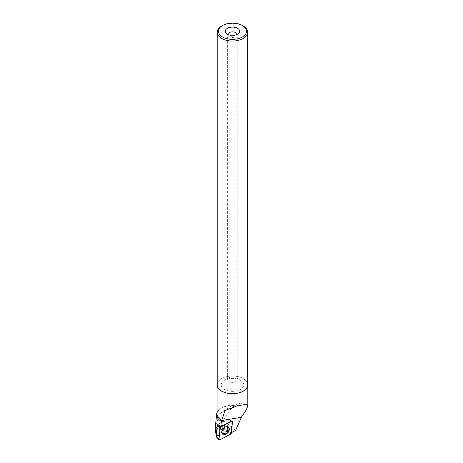 <?xml version="1.0" encoding="UTF-8"?>
<svg xmlns="http://www.w3.org/2000/svg" width="463" height="463" viewBox="0 0 463 463"><rect width="100%" height="100%" fill="white"/><g stroke="black" fill="none" stroke-linecap="round" stroke-linejoin="round"><path stroke-width="0.35" stroke-dasharray="2.31 1.74" d="M220.295 430.665A3.363 2.165 127.9 0 0 224.005 429.12A3.363 2.165 127.9 0 0 224.271 425.248A3.363 2.165 127.9 0 0 220.498 426.573A3.363 2.165 127.9 0 0 220.145 430.561A3.363 2.165 127.9 0 0 220.295 430.665M217.332 424.855L228.317 419.322L227.084 430.955L216.25 436.638M218.432 410.438L217.975 411.022A15.864 9.156 0 0 1 231.61 405.617L235.459 405.356A15.36 8.872 0 0 0 218.432 410.438A15.36 8.872 0 0 0 217.089 414.055M217.975 411.022A15.864 9.156 0 0 0 217.089 412.487M247.699 383.746A15.36 8.872 0 0 0 232.455 375.985A15.36 8.872 0 0 0 217.211 383.746M246.802 408.991C244.655 402.833 240.87 401.624 235.459 405.356M228.855 419.507L231.737 421.087A0.885 0.573 -52.1 0 1 231.946 421.573L230.898 432.934L231.326 432.708M235.586 430.474L223.583 420.572C226.303 414.651 229.885 409.662 234.33 405.594M231.61 405.617L220.255 413.471L215.324 426.203M223.583 420.572L217.431 424.895L215.191 430.793M230.898 432.934L227.316 430.237L228.311 419.432L228.942 419.709L227.999 419.246L217.76 424.629L216.8 435.07L216.279 434.52M221.679 26.015A15.244 8.803 180 0 1 243.231 26.015M217.211 384.857A15.244 8.803 180 0 1 226.621 376.726A15.244 8.803 180 0 1 243.231 378.63A15.244 8.803 180 0 1 247.699 384.857M237.235 34.372A4.804 2.772 180 0 1 237.259 34.656A4.804 2.772 180 0 1 236.842 35.79A4.804 2.772 180 0 1 232.455 37.428A4.804 2.772 180 0 1 228.068 35.79A4.804 2.772 180 0 1 227.646 34.656A4.804 2.772 180 0 1 227.674 34.372M235.852 377.634L235.852 377.634A4.804 2.772 180 0 1 237.259 379.596A4.804 2.772 180 0 1 232.455 382.369A4.804 2.772 180 0 1 227.646 379.596A4.804 2.772 180 0 1 229.058 377.634A4.804 2.772 180 0 1 235.852 377.634L240.407 380.262A11.251 6.494 180 0 1 240.407 389.447A11.251 6.494 180 0 1 224.497 389.447A11.251 6.494 180 0 1 224.497 380.262A11.251 6.494 180 0 1 240.407 380.262L235.852 377.634M219.531 429.079A3.363 2.165 127.9 0 0 220.145 430.561A3.363 2.165 127.9 0 0 223.918 429.236A3.363 2.165 127.9 0 0 224.277 425.248A3.363 2.165 127.9 0 0 221.314 425.746A3.363 2.165 127.9 0 0 219.531 429.079M227.999 419.246L228.311 419.432M227.316 430.237L217.425 435.434L216.8 435.07M228.172 426.741A4.584 2.952 127.9 0 0 228.004 426.614A4.584 2.952 127.9 0 0 223.004 428.524A4.584 2.952 127.9 0 0 222.385 433.837A4.584 2.952 127.9 0 0 222.547 433.97M228.271 428.252A4.508 2.9 127.9 0 0 227.304 426.168A4.508 2.9 127.9 0 0 225.475 425.919A4.508 2.9 127.9 0 0 221.088 431.394A4.508 2.9 127.9 0 0 221.088 431.562A4.508 2.9 127.9 0 0 221.783 433.27A4.508 2.9 127.9 0 0 225.782 432.795A4.508 2.9 127.9 0 0 228.271 428.252M228.635 419.524L228.103 419.194M217.425 435.434L215.764 433.9M227.084 430.955L230.586 434.19M219.815 439.85L216.314 436.615M228.317 419.322L232.333 421.816M231.286 433.183L227.269 430.688M227.455 426.267A4.532 2.917 -52.1 0 1 227.512 426.301A4.532 2.917 -52.1 0 1 227.177 431.765A4.532 2.917 -52.1 0 1 221.962 433.443A4.532 2.917 -52.1 0 1 222.541 428.234A4.532 2.917 -52.1 0 1 227.455 426.267M226.997 426.151A4.335 2.79 127.9 0 0 225.55 425.908A4.335 2.79 127.9 0 0 221.094 431.638A4.335 2.79 127.9 0 0 226.013 432.21A4.335 2.79 127.9 0 0 226.997 426.151M224.462 425.41A3.363 2.165 -52.1 0 1 224.613 425.514A3.363 2.165 -52.1 0 1 224.347 429.386A3.363 2.165 -52.1 0 1 220.637 430.926A3.363 2.165 -52.1 0 1 220.486 430.827A3.363 2.165 -52.1 0 1 220.753 426.955A3.363 2.165 -52.1 0 1 224.462 425.41M228.942 419.709L231.946 421.573M219.867 429.346A3.363 2.165 127.9 0 0 220.486 430.827A3.363 2.165 127.9 0 0 224.26 429.502A3.363 2.165 127.9 0 0 224.613 425.514A3.363 2.165 127.9 0 0 221.65 426.012A3.363 2.165 127.9 0 0 219.867 429.346M228.259 419.183L232.108 421.289M221.088 431.562L222.697 434.126M225.475 425.919L228.357 426.845M220.145 430.561L220.486 430.827L220.145 430.561M237.716 405.756L245.106 404.535M236.842 35.79L239.035 32.954M228.068 35.79L225.875 32.954M237.259 379.596L237.259 34.656M227.646 379.596L227.646 34.656M229.058 377.634L224.497 380.262M221.783 433.27L222.385 433.837M227.304 426.168L228.004 426.614M228.213 419.223L228.844 419.501"/><path stroke-width="0.69" d="M216.25 436.638L217.147 425.121L217.332 424.855L220.747 426.996A0.955 0.613 127.9 0 0 220.047 428.003L218.999 439.37A0.955 0.613 127.9 0 0 219.121 439.815A0.955 0.613 127.9 0 0 219.815 439.85L230.586 434.19A0.955 0.613 127.9 0 0 231.286 433.183L232.333 421.816A0.955 0.613 127.9 0 0 232.108 421.289A0.955 0.613 127.9 0 0 231.517 421.336L220.747 426.996M223.039 434.381A4.618 2.975 127.9 0 0 228.207 432.153A4.618 2.975 127.9 0 0 228.357 426.845A4.618 2.975 127.9 0 0 228.294 426.805A4.618 2.975 127.9 0 0 223.282 428.813A4.618 2.975 127.9 0 0 222.697 434.126A4.618 2.975 127.9 0 0 223.039 434.381M217.089 412.487A15.864 9.156 0 0 0 216.626 414.188A15.864 9.156 0 0 0 221.337 421.295L221.69 420.543L241.397 417.285L235.586 430.474L231.326 432.708M217.211 383.746A15.36 8.872 0 0 0 217.089 384.857L217.089 414.055A15.36 8.872 0 0 0 221.592 420.329A15.36 8.872 0 0 0 221.748 420.416L221.69 420.543M217.089 384.857A15.36 8.872 0 0 0 221.592 391.125A15.36 8.872 0 0 0 238.335 393.052A15.36 8.872 0 0 0 247.815 384.857A15.36 8.872 0 0 0 247.699 383.746M221.748 420.416L225.093 410.473L237.259 405.831L245.263 404.506L247.815 404.992L246.802 408.991L241.397 417.285M231.517 421.336L231.187 421.127L220.834 426.568L221.337 421.295M231.187 421.127A0.885 0.573 -52.1 0 1 231.737 421.087M216.626 414.188L215.191 428.495L216.14 434.369L215.191 430.793L215.185 428.495M220.834 426.568L217.76 424.629M237.554 28.312A7.211 4.161 180 0 1 239.035 32.954A7.211 4.161 180 0 1 232.455 35.419A7.211 4.161 180 0 1 225.875 32.954A7.211 4.161 180 0 1 228.363 27.826A7.211 4.161 180 0 1 237.554 28.312M243.231 26.015L242.381 25.523A14.04 8.108 180 0 1 242.381 36.988A14.04 8.108 180 0 1 222.524 36.988A14.04 8.108 180 0 1 222.524 25.523A14.04 8.108 180 0 1 242.381 25.523L243.231 26.015A15.244 8.803 180 0 1 247.699 32.236A15.244 8.803 180 0 1 232.455 41.039A15.244 8.803 180 0 1 217.211 32.236A15.244 8.803 180 0 1 221.679 26.015L222.524 25.523M247.699 32.236L247.699 384.857A15.244 8.803 180 0 1 232.455 393.654A15.244 8.803 180 0 1 217.211 384.857L217.211 32.236M227.674 34.372A4.804 2.772 180 0 1 230.846 32.04A4.804 2.772 180 0 1 235.852 32.694A4.804 2.772 180 0 1 237.235 34.372M222.547 433.97A4.584 2.952 127.9 0 0 226.575 433.258A4.584 2.952 127.9 0 0 228.982 428.732A4.584 2.952 127.9 0 0 228.172 426.741M230.58 434.19C231.662 430.156 232.247 426.029 232.333 421.816L231.512 421.336L220.747 426.996C219.67 431.03 219.086 435.156 218.999 439.37L219.821 439.85L230.58 434.19M216.099 436.487L218.999 439.37M220.047 428.003L217.147 425.121M216.134 436.609L219.121 439.815M247.815 384.857L247.815 404.992M237.259 405.831L237.716 405.756"/></g></svg>
